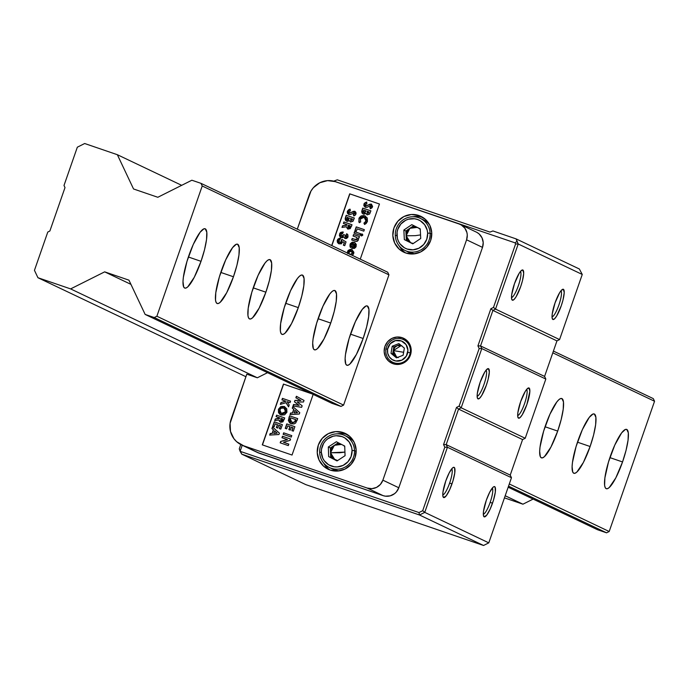 <?xml version="1.0" encoding="UTF-8"?>
<svg xmlns="http://www.w3.org/2000/svg" width="689" height="689" viewBox="0 0 689 689"><rect width="100%" height="100%" fill="white"/><g stroke="black" fill="none" stroke-linecap="round" stroke-linejoin="round"><path stroke-width="1.03" d="M490.163 502.359A13.892 2.963 108.9 0 0 492.256 488.113A13.892 2.963 -71.1 0 1 490.163 502.359A13.892 2.963 -71.1 0 1 483.308 514.252A13.892 2.963 108.9 0 0 490.163 502.359L492.506 503.211L490.163 502.359M486.305 500.266A15.985 3.411 -71.1 0 1 493.755 486.744A15.985 3.411 -71.1 0 1 492.506 503.211A15.985 3.411 -71.1 0 1 483.644 516.259A15.985 3.411 -71.1 0 1 486.305 500.266L489.75 492.127L493.074 487.235L493.953 486.649L495.167 487.226L495.313 492.11L493.47 500.24L490.258 508.878L486.753 515.105L484.152 516.828L483.359 515.114L483.497 511.367L486.305 500.266M449.633 483.067A13.892 2.963 108.9 0 0 451.726 468.83A13.892 2.963 -71.1 0 1 449.633 483.067A13.892 2.963 -71.1 0 1 442.777 494.96A13.892 2.963 108.9 0 0 449.633 483.067L451.975 483.928L449.633 483.067M445.774 480.974A15.985 3.411 -71.1 0 1 453.224 467.452A15.985 3.411 -71.1 0 1 451.975 483.928A15.985 3.411 -71.1 0 1 443.113 496.967A15.985 3.411 -71.1 0 1 445.774 480.974L449.219 472.835L452.544 467.943L453.422 467.357L454.637 467.934L454.783 472.818L452.94 480.948L449.728 489.586L446.222 495.813L443.621 497.544L442.829 495.83L442.967 492.075L445.774 480.974M511.496 297.605A13.892 2.963 108.9 0 0 518.472 285.392A13.892 2.963 108.9 0 0 520.445 271.475A13.892 2.963 -71.1 0 1 518.472 285.392A13.892 2.963 -71.1 0 1 511.496 297.605M512.34 300.189L511.565 298.544L512.34 300.189A15.985 3.411 -71.1 0 1 511.841 299.612A15.985 3.411 -71.1 0 1 514.373 283.989A15.985 3.411 -71.1 0 1 521.943 270.097A15.985 3.411 -71.1 0 1 522.856 270.002A15.985 3.411 -71.1 0 1 520.695 286.572A15.985 3.411 -71.1 0 1 512.34 300.189L511.557 298.475L511.694 294.728L514.502 283.618L519.127 273.387L521.272 270.588L522.856 270.002L520.85 271.01L522.856 270.002L523.692 273.369L522.477 280.681L520.695 286.572L516.078 296.813L513.934 299.603L512.34 300.189M552.035 316.897A13.892 2.963 108.9 0 0 559.003 304.684A13.892 2.963 108.9 0 0 560.975 290.767A13.892 2.963 -71.1 0 1 559.003 304.684A13.892 2.963 -71.1 0 1 552.035 316.897M552.871 319.481L552.096 317.836L552.871 319.481A15.985 3.411 -71.1 0 1 552.371 318.904A15.985 3.411 -71.1 0 1 554.903 303.281A15.985 3.411 -71.1 0 1 562.474 289.389A15.985 3.411 -71.1 0 1 563.387 289.294A15.985 3.411 -71.1 0 1 561.225 305.864A15.985 3.411 -71.1 0 1 552.871 319.481L552.087 317.767L552.225 314.012L555.033 302.91L559.657 292.67L561.802 289.88L563.387 289.294L561.38 290.302L563.387 289.294L564.222 292.661L563.008 299.973L561.225 305.864L556.609 316.105L554.464 318.895L552.871 319.481M477.141 396.287A13.892 2.963 108.9 0 0 484.109 384.074A13.892 2.963 108.9 0 0 486.089 370.148A13.892 2.963 -71.1 0 1 484.109 384.074A13.892 2.963 -71.1 0 1 477.141 396.287M477.985 398.862L477.201 397.217L477.985 398.862A15.985 3.411 -71.1 0 1 477.477 398.294A15.985 3.411 -71.1 0 1 480.009 382.671A15.985 3.411 -71.1 0 1 487.588 368.77A15.985 3.411 -71.1 0 1 488.492 368.684A15.985 3.411 -71.1 0 1 486.339 385.246A15.985 3.411 -71.1 0 1 477.985 398.862L477.193 397.148L477.331 393.402L480.138 382.3L484.763 372.06L486.908 369.27L488.492 368.684L486.486 369.692L488.492 368.684L489.328 372.043L488.113 379.363L486.339 385.246L481.714 395.486L479.57 398.276L477.985 398.862M517.672 415.57A13.892 2.963 108.9 0 0 524.639 403.366A13.892 2.963 108.9 0 0 526.62 389.44A13.892 2.963 -71.1 0 1 524.639 403.366A13.892 2.963 -71.1 0 1 517.672 415.57M518.516 418.154L517.732 416.509L518.516 418.154A15.985 3.411 -71.1 0 1 518.007 417.577A15.985 3.411 -71.1 0 1 520.539 401.963A15.985 3.411 -71.1 0 1 528.119 388.062A15.985 3.411 -71.1 0 1 529.023 387.976A15.985 3.411 -71.1 0 1 526.87 404.538A15.985 3.411 -71.1 0 1 518.516 418.154L517.723 416.44L517.861 412.694L520.669 401.592L525.294 391.352L527.438 388.553L529.023 387.976L527.016 388.975L529.023 387.976L529.858 391.335L526.87 404.538L522.245 414.778L520.1 417.568L518.516 418.154M461.174 407.785L458.555 409.094L522.589 439.573L525.216 438.264L461.174 407.785L525.216 438.264L545.826 379.053L544.586 376.418L480.543 345.938L481.792 348.574L545.826 379.053L481.792 348.574L461.174 407.785L459.124 406.114L456.506 407.423L443.561 444.577L444.81 447.213L422.693 510.704L424.751 512.375L447.428 447.256L511.471 477.727L488.785 542.854L483.549 545.481L305.795 484.625L241.761 454.146L419.515 515.002L424.751 512.375L488.785 542.854L511.471 477.727L510.222 475.1L522.589 439.573L458.555 409.094L446.188 444.62L510.222 475.1L511.471 477.727L447.428 447.256L444.81 447.213L447.428 447.256L446.188 444.62L447.428 447.256L424.751 512.375L422.693 510.704L418.99 512.564L419.515 515.002L483.549 545.481L488.785 542.854L424.751 512.375L419.515 515.002L418.99 512.564L422.693 510.704L444.81 447.213L443.561 444.577L446.188 444.62L443.561 444.577L456.506 407.423L458.555 409.094L456.506 407.423L459.124 406.114L461.174 407.785L481.792 348.574L479.165 348.539L459.124 406.114L479.165 348.539L481.792 348.574L480.543 345.938L544.586 376.418L556.953 340.9L559.571 339.582L495.537 309.103L492.919 310.42L556.953 340.9L492.919 310.42L480.543 345.938L477.925 345.904L479.165 348.539L477.925 345.904L480.543 345.938L492.919 310.42L490.861 308.75L477.925 345.904L490.861 308.75L492.919 310.42L495.537 309.103L559.571 339.582L582.257 274.455L579.363 268.994L516.13 238.902L518.214 243.984L582.257 274.455L518.214 243.984L495.537 309.103L493.488 307.432L490.861 308.75L493.488 307.432L495.537 309.103L518.214 243.984L515.596 243.94L493.488 307.432L515.596 243.94L518.214 243.984L516.974 241.348L515.079 242.855L515.596 243.94L515.079 242.855L516.974 241.348L516.13 238.902L579.363 268.994L582.257 274.455L559.571 339.582L556.953 340.9L544.586 376.418L545.826 379.053L525.216 438.264L522.589 439.573L510.222 475.1L446.188 444.62L458.555 409.094L461.174 407.785M492.945 230.961L489.922 232.081L337.283 179.82L334.26 180.94L337.283 179.82L489.922 232.081L492.945 230.961L516.13 238.902L492.945 230.961M333.898 181.19L515.079 242.855L333.898 181.19M240.771 444.543L239.264 448.875L240.108 451.312L242.218 445.249L240.108 451.312L418.99 512.564L240.108 451.312L241.761 454.146L239.264 448.875L240.771 444.543M419.515 515.002L241.761 454.146L305.795 484.625L483.549 545.481L419.515 515.002M201.024 261.329A31.358 6.692 -71.1 0 1 184.79 288.097A31.358 6.692 -71.1 0 1 188.872 255.541A31.358 6.692 -71.1 0 1 205.107 228.765A31.358 6.692 -71.1 0 1 201.024 261.329L188.373 256.997L201.024 261.329L194.272 277.288L187.752 286.891L186.021 288.036L184.643 288.036L183.653 286.9L182.998 281.439L183.36 277.322L186.977 261.372L193.273 244.431L200.146 232.21L203.875 228.834L205.253 228.834L206.795 232.193L206.536 239.548L204.512 249.78L201.024 261.329M233.45 276.763A31.358 6.692 -71.1 0 1 217.216 303.53A31.358 6.692 -71.1 0 1 221.29 270.975A31.358 6.692 -71.1 0 1 237.533 244.199A31.358 6.692 -71.1 0 1 233.45 276.763L220.799 272.431L233.45 276.763L226.698 292.722L220.179 302.325L218.447 303.461L217.061 303.47L216.079 302.333L215.519 300.111L215.786 292.756L219.395 276.806L225.699 259.865L232.563 247.644L236.301 244.268L237.679 244.268L239.221 247.627L238.962 254.982L236.938 265.213L233.45 276.763M265.876 292.196A31.358 6.692 -71.1 0 1 249.642 318.964A31.358 6.692 -71.1 0 1 253.716 286.409A31.358 6.692 -71.1 0 1 269.95 259.632A31.358 6.692 -71.1 0 1 265.876 292.196L253.216 287.856L265.876 292.196L259.124 308.155L252.596 317.758L250.874 318.895L249.487 318.904L248.496 317.767L247.945 315.545L248.212 308.181L251.821 292.239L258.125 275.299L264.989 263.077L266.996 260.838L268.719 259.701L270.105 259.693L271.647 263.06L271.388 270.415L269.356 280.647L265.876 292.196M298.303 307.621A31.358 6.692 -71.1 0 1 282.068 334.398A31.358 6.692 -71.1 0 1 286.142 301.834A31.358 6.692 -71.1 0 1 302.376 275.066A31.358 6.692 -71.1 0 1 298.303 307.621L285.642 303.289L298.303 307.621L291.55 323.58L285.022 333.192L283.3 334.329L281.913 334.337L280.923 333.2L280.371 330.97L280.63 323.615L284.247 307.664L290.551 290.732L297.415 278.511L299.422 276.272L301.145 275.135L302.531 275.126L304.073 278.485L303.815 285.849L301.782 296.072L298.303 307.621M330.729 323.055A31.358 6.692 -71.1 0 1 314.494 349.831A31.358 6.692 -71.1 0 1 318.568 317.267A31.358 6.692 -71.1 0 1 334.802 290.5A31.358 6.692 -71.1 0 1 330.729 323.055L318.068 318.723L330.729 323.055L323.976 339.014L317.448 348.617L315.726 349.762L314.339 349.762L313.349 348.634L312.694 343.174L313.056 339.048L316.673 323.098L322.977 306.166L329.842 293.945L331.848 291.705L333.571 290.569L334.957 290.56L336.499 293.919L336.232 301.274L334.208 311.506L330.729 323.055M363.155 338.488A31.358 6.692 -71.1 0 1 346.911 365.265A31.358 6.692 -71.1 0 1 350.994 332.701A31.358 6.692 -71.1 0 1 367.228 305.933A31.358 6.692 -71.1 0 1 363.155 338.488L350.494 334.156L363.155 338.488L356.402 354.447L349.874 364.05L348.143 365.196L346.765 365.196L345.775 364.068L345.12 358.599L345.482 354.482L349.099 338.532L355.403 321.591L362.268 309.378L365.997 305.994L367.383 305.994L368.925 309.352L368.658 316.707L366.634 326.939L363.155 338.488M557.702 431.081A31.358 6.692 -71.1 0 1 541.459 457.858A31.358 6.692 -71.1 0 1 545.542 425.294A31.358 6.692 -71.1 0 1 561.776 398.526A31.358 6.692 -71.1 0 1 557.702 431.081L545.042 426.749L557.702 431.081L550.95 447.04L544.422 456.643L542.691 457.789L541.313 457.789L540.322 456.661L539.668 451.2L540.03 447.075L543.647 431.125L549.951 414.192L556.815 401.971L558.813 399.732L560.545 398.595L561.931 398.587L563.473 401.945L563.206 409.3L561.182 419.532L557.702 431.081M590.12 446.515A31.358 6.692 -71.1 0 1 573.885 473.291A31.358 6.692 -71.1 0 1 577.968 440.727A31.358 6.692 -71.1 0 1 594.202 413.96A31.358 6.692 -71.1 0 1 590.12 446.515L577.468 442.183L590.12 446.515L583.376 462.474L576.848 472.077L575.117 473.222L573.739 473.222L572.748 472.094L572.094 466.625L572.456 462.508L576.073 446.558L582.369 429.617L589.241 417.405L592.971 414.02L594.357 414.02L595.899 417.379L595.632 424.734L593.608 434.966L590.12 446.515M622.546 461.949A31.358 6.692 -71.1 0 1 606.311 488.716A31.358 6.692 -71.1 0 1 610.385 456.161A31.358 6.692 -71.1 0 1 626.628 429.393A31.358 6.692 -71.1 0 1 622.546 461.949L609.894 457.617L622.546 461.949L615.794 477.908L609.274 487.511L607.543 488.656L606.156 488.656L605.175 487.528L604.615 485.297L604.882 477.942L608.499 461.992L614.795 445.051L621.659 432.83L625.397 429.454L626.775 429.454L628.316 432.813L628.058 440.168L626.034 450.399L622.546 461.949M64.999 187.589L63.999 185.479L77.332 147.196L84.669 143.519L117.354 154.706L133.537 188.967L157.815 197.278L191.869 180.225L200.981 183.343L387.709 272.215L200.981 183.343L202.221 185.978L388.949 274.851L202.221 185.978L200.981 183.343L191.869 180.225L157.815 197.278L133.537 188.967L117.354 154.706L181.681 185.324L117.354 154.706L84.669 143.519L77.332 147.196L63.999 185.479L64.999 187.589L49.875 231.004L47.782 232.055L49.875 231.004L64.999 187.589M34.45 270.338L47.782 232.055L34.45 270.338L37.938 277.719L34.45 270.338M245.913 376.702L37.938 277.719L245.913 376.702M522.942 504.193L505.192 495.744L522.942 504.193L533.131 499.086L522.942 504.193L504.46 497.863L522.942 504.193M257.341 377.779L70.623 288.906L37.938 277.719L70.623 288.906L257.341 377.779L267.53 372.68L257.341 377.779L246.791 374.17L257.341 377.779M130.927 284.35L104.668 271.854L70.623 288.906L104.668 271.854L130.927 284.35M128.955 280.165L104.668 271.854L128.955 280.165L145.138 314.425L128.955 280.165M597.458 529.703L508.172 487.209L597.458 529.703L606.57 532.821L508.534 486.158L606.57 532.821L609.188 531.512L509.292 483.971L609.188 531.512L654.55 401.256L653.301 398.621L553.413 351.08L653.301 398.621L654.55 401.256L552.802 352.828L654.55 401.256L609.188 531.512L606.57 532.821L597.458 529.703M331.865 403.298L145.138 314.425L331.865 403.298L340.977 406.415L154.25 317.543L145.138 314.425L154.25 317.543L340.977 406.415L343.596 405.098L156.868 316.234L154.25 317.543L156.868 316.234L202.221 185.978L156.868 316.234L343.596 405.098L388.949 274.851L387.709 272.215L388.949 274.851L343.596 405.098L340.977 406.415L331.865 403.298M402.212 337.705L406.751 340.366L409.903 344.603L411.195 349.779L410.429 355.093L407.724 359.744L403.487 363.025L398.371 364.429L393.143 363.749A13.797 13.479 115.5 0 1 385.203 345.645A13.797 13.479 115.5 0 1 403.608 338.273A13.797 13.479 115.5 0 1 410.153 355.817A13.797 13.479 115.5 0 1 393.143 363.749L388.605 361.088L385.452 356.85L384.161 351.683L384.927 346.36L387.631 341.71L391.869 338.428L396.985 337.024L402.212 337.705M422.796 217.397A19.86 19.395 -64.5 0 0 413.073 216.751L415.355 216.449M403.289 251.089L399.198 245.887A19.86 19.395 -64.5 0 0 405.838 253.018M418.817 215.493L422.727 217.354L418.817 215.493A19.86 19.395 115.5 0 1 420.824 216.312A19.86 19.395 115.5 0 1 430.255 241.563A19.86 19.395 115.5 0 1 405.761 252.992A19.86 19.395 115.5 0 1 403.754 252.174A19.86 19.395 115.5 0 1 394.332 226.922A19.86 19.395 115.5 0 1 418.817 215.493L425.346 219.326L429.884 225.432L431.745 232.873L430.642 240.53L426.749 247.23L420.652 251.95L413.288 253.974L405.761 252.992L399.232 249.16L394.694 243.062L392.833 235.612L393.936 227.964L397.829 221.264L403.926 216.544L411.299 214.52L418.817 215.493M347.196 434.483A19.86 19.395 -64.5 0 0 337.472 433.837L339.755 433.536M327.688 468.175L323.606 462.974A19.86 19.395 -64.5 0 0 330.246 470.105M343.225 432.589L347.127 434.44L343.225 432.589A19.86 19.395 115.5 0 1 345.232 433.398A19.86 19.395 115.5 0 1 354.654 458.65A19.86 19.395 115.5 0 1 330.169 470.079A19.86 19.395 115.5 0 1 328.162 469.261A19.86 19.395 115.5 0 1 318.731 444.009A19.86 19.395 115.5 0 1 343.225 432.589L349.754 436.413L354.292 442.519L356.153 449.96L355.05 457.617L351.157 464.317L345.06 469.037L337.688 471.061L330.169 470.079L323.641 466.246L319.102 460.149L317.241 452.699L318.335 445.051L322.237 438.35L328.334 433.631L335.698 431.607L343.225 432.589M294.108 412.883L294.97 410.403L297.355 412.608L294.108 412.883L294.97 410.403L297.355 412.608L294.108 412.883M281.396 413.46L285.634 411.789L281.319 413.426L279.846 409.817L281.103 408.215L283.627 407.94L285.504 409.766L284.884 412.737L282.249 413.71L279.984 412.108L280.053 409.344L281.103 408.215L284.006 408.095L285.634 411.789L284.092 408.129M273.748 433.355L274.61 430.875L276.995 433.08L273.748 433.355L274.61 430.875L276.995 433.08L273.748 433.355M281.164 420.772L280.621 420.101L281.069 418.361L282.731 418.929L281.327 420.85L282.714 419.515L281.034 420.721L281.069 418.361L282.895 419.007L282.275 420.505L281.086 420.738M290.25 418.593L290.525 417.818L295.727 419.601L294.358 422.038L292.351 422.443L290.06 420.867L290.525 417.818L295.882 419.679L294.522 422.116L291.774 422.288L290.25 418.593M364.059 212.694L365.842 211.204L364.946 212.6L363.895 212.617L363.723 210.059L365.799 210.774L363.723 210.059L363.31 211.979L363.895 212.617L364.894 212.453L365.962 210.851L363.938 212.651M368.761 212.307L368.925 211.842L367.151 211.239L367.263 213.151L368.314 213.073L369.089 211.919L367.642 213.323L367.151 211.239L368.925 211.842L368.761 212.307M354.956 244.888L354.43 244.104L353.319 247.291L354.904 246.076L355.119 244.965L354.43 244.104L354.904 246.076L353.319 247.291L354.43 244.104L354.956 244.888M349.134 218.31L347.17 217.242L346.808 219.309L348.212 219.722L349.418 218.034L347.506 219.877L347.17 217.242L349.134 218.31M352.217 219.49L352.372 219.024L350.606 218.422L350.718 220.334L351.76 220.256L352.535 219.102L351.089 220.506L350.606 218.422L352.372 219.024L352.217 219.49M348.479 227.559L348.376 225.148L350.046 225.716L348.376 225.148L347.936 226.888L348.479 227.559L349.426 227.215L350.21 225.794L348.479 227.559L350.21 225.794L349.581 227.292L348.505 227.585M350.658 254.585L352.355 252.992L351.14 251.072L348.97 251.838L349.34 254.138M294.263 412.961L297.519 412.685L295.133 410.472L297.519 412.685L294.263 412.961M273.912 433.433L277.159 433.157L274.773 430.952L277.159 433.157L273.912 433.433M291.438 422.159L294.246 422.288L291.671 422.271M367.478 213.245L368.925 212.384L367.745 213.357M353.483 247.368L355.068 246.154L355.119 244.965L354.826 246.645L353.483 247.368M347.308 219.791L349.289 218.387L348.686 219.541L347.644 219.912M350.925 220.428L352.372 219.567L350.985 220.463M349.022 253.802L348.823 252.165L351.476 251.209M351.14 251.072L352.423 253.414L351.304 251.149M350.124 254.551L352.26 253.337L349.96 254.474M300.852 400.498L296.029 397.863L296.554 396.364L295.865 397.786L300.852 400.498L295.125 400.464L300.852 400.498M293.204 405.976L293.712 404.521L299.147 405.39L294.616 401.911L294.961 400.387L294.461 401.833L299.147 405.39L293.548 404.443L293.204 405.976M293.867 409.412L292.429 408.198L292.963 406.665L292.265 408.121L293.867 409.412L292.61 413.021L293.867 409.412M290.198 414.597L290.724 413.099L292.61 413.021L290.56 413.021L290.198 414.597M285.384 428.429L286.934 423.985L294.883 426.706L286.77 423.907L294.883 426.706L286.77 423.907L285.22 428.369L286.676 428.868L287.709 425.897L289.897 426.646L288.855 429.617L290.319 430.117L291.352 427.146L293.075 427.757L291.878 430.651L293.333 431.15L294.883 426.689L293.333 431.15L291.878 430.651L292.911 427.68L291.352 427.146L290.319 430.117L288.855 429.617L289.897 426.646L287.709 425.897L286.676 428.868L285.22 428.369L286.77 423.907L285.384 428.429M292.041 430.711L293.075 427.757L292.041 430.711M289.027 429.678L290.06 426.724L289.027 429.678M283.317 434.38L283.825 432.916L291.774 435.629L283.661 432.838L291.774 435.629L283.661 432.838L283.145 434.32L291.258 437.102L291.774 435.612L291.258 437.102L283.145 434.32L283.661 432.838L283.317 434.38M282.128 437.782L282.645 436.309L290.586 439.031L282.481 436.232L290.586 439.031L282.481 436.232L281.965 437.722L287.442 439.625L280.656 441.477L287.442 439.625L280.656 441.477L280.182 442.82L288.295 445.602L288.82 444.112L283.48 442.286L288.812 444.138L283.48 442.286L290.129 440.357L290.594 439.014L290.129 440.357L283.48 442.286L288.82 444.112L288.295 445.602L280.182 442.82L280.656 441.477L287.287 439.548L281.965 437.722L282.481 436.232L282.128 437.782M280.354 442.881L280.819 441.554L280.354 442.881M282.085 399.913L282.602 398.449L290.543 401.17L282.438 398.371L290.543 401.17L282.438 398.371L281.922 399.861L285.883 401.239L280.974 402.583L285.883 401.239L280.974 402.583L280.345 404.374L286.004 402.686L288.562 406.863L289.216 404.986L287.175 401.661L290.035 402.634L290.551 401.153L290.035 402.634L287.175 401.661L289.216 404.986L288.562 406.863L286.004 402.686L280.345 404.374L280.974 402.583L285.728 401.162L281.922 399.861L282.438 398.371L282.085 399.913M288.605 406.743L286.159 402.764L288.605 406.743M280.561 404.314L281.129 402.66L280.561 404.314M280.871 406.751L278.718 408.982L278.434 412.056M278.735 412.875L279.794 414.278M280.681 414.873L278.39 409.326L284.169 406.458L278.39 409.326L280.604 414.83L286.925 412.237L284.169 406.458L284.729 406.691L281.853 406.398M284.057 408.121L285.668 409.843L285.392 412.332L283.567 413.727L281.319 413.417M272.87 426.379L274.42 421.935L282.369 424.657L274.256 421.857L282.369 424.657L274.256 421.857L272.706 426.319L274.162 426.818L275.195 423.838L277.546 424.665L276.349 427.568L277.805 428.067L278.838 425.087L280.397 425.621L279.364 428.601L280.819 429.101L282.369 424.631L280.819 429.101L279.364 428.601L280.397 425.621L278.838 425.087L277.805 428.067L276.349 427.568L277.383 424.588L275.195 423.838L274.162 426.818L272.706 426.319L274.256 421.857L272.87 426.379M279.527 428.653L280.561 425.699L279.527 428.653M276.513 427.619L277.546 424.665L276.513 427.619M273.516 429.884L272.077 428.67L272.611 427.137L271.914 428.592L273.516 429.884L272.258 433.502L273.516 429.884M269.847 435.078L270.364 433.57L272.258 433.502L270.209 433.493L269.847 435.078M279.596 418.438L275.419 419.058L274.885 420.6L275.419 419.058L279.596 418.438L279.768 417.939L279.596 418.438M280.767 422.297L282.929 421.857L284.703 417.939L276.59 415.157L284.695 417.956L276.59 415.157L276.074 416.647L279.768 417.939L275.264 418.981L274.687 420.634L279.054 419.989L279.433 421.401L280.767 422.297L279.054 419.989L280.621 422.254L284.101 419.67L284.703 417.939L276.59 415.157L276.074 416.647L279.613 417.861L279.433 418.361L275.264 418.981L274.687 420.634L279.054 419.989L280.44 422.185M276.754 415.234L276.237 416.707L276.754 415.234M290.741 423.571L288.924 417.732L289.587 415.829L297.691 418.628L289.587 415.829L288.924 417.732L290.655 423.537L291.232 423.769L297.045 420.488L297.7 418.611L289.742 415.906L288.502 420.557L289.802 422.951L290.965 423.683M293.101 422.572L292.515 422.521M365.566 207.38L364.119 204.099L366.763 202.084L365.127 202.687L363.964 204.03L365.403 207.303L367.564 207.088L370.742 205.563L371.207 206.493L369.795 207.329L371.207 206.493L371.182 205.89L371.001 206.838L369.959 207.406L370.518 208.733L369.795 207.329L370.406 208.784L372.499 206.933L371.199 204.056L366.117 205.899M371.56 204.211L369.933 204.151L367.78 205.244L371.517 204.194M365.997 205.865L365.394 204.581L366.91 203.574L366.6 202.006L363.964 204.03L364.128 206.08L365.334 207.294M367.315 214.882L366.048 213.487L367.091 214.787M363.103 213.995L362.13 210.481L362.948 208.147L370.889 210.868L362.948 208.147L361.846 211.945L363.232 214.055M364.584 217.405L366.315 219.886L365.816 221.72L364.093 223.141L364.679 224.459L363.93 223.064L364.567 224.502L367.418 221.522L364.67 215.735L358.891 218.577L359.21 222.633L360.674 221.944L360.356 219.068L364.154 217.224L365.98 220.962L364.093 223.141L366.143 221.04L364.61 217.423M365.248 215.976L363.069 215.528M361.355 215.958L358.969 218.904L359.374 222.711L358.891 218.577L364.67 215.735L365.316 216.01M355.068 230.763L356.394 226.957L364.343 229.678L356.23 226.879L354.904 230.712L356.359 231.211L357.169 228.869L363.826 231.151L364.352 229.661L356.23 226.879L355.068 230.763M362.44 234.165L361.002 234.518L361.389 235.905M354.215 233.209L354.732 231.745L360.493 233.717L354.568 231.668L354.051 233.149L359.977 235.182L360.502 233.692L354.568 231.668L354.215 233.209M356.514 237.266L353.052 236.026L353.569 234.536L359.503 236.568L353.733 234.613L353.216 236.077L353.569 234.536L353.052 236.026L356.738 237.386L357.419 239.074L356.308 239.798L352.363 238.54L351.846 240.013L352.2 238.463L351.683 239.953L355.567 241.288L357.29 241.271L358.444 239.918L358.358 237.834L358.978 238.049L359.503 236.568L353.569 234.536L359.494 236.585L358.978 238.049L358.358 237.834L358.444 239.918L356.428 241.451L351.683 239.953L352.2 238.463L354.938 239.427L352.2 238.463L354.938 239.427L357.255 238.997L354.775 239.35L356.824 239.574L357.419 239.074L356.626 237.317M354.671 242.442L356.299 244.449L355.929 246.998L354.516 248.384L351.657 248.384L353.319 243.605L352.07 243.785L351.218 245L351.399 246.429L350.382 247.48L351.399 246.429L351.278 244.793L353.483 243.682L351.657 248.384L356.196 246.386L354.594 242.407L352.26 242.149L350.296 243.751L350.382 247.48L350.029 244.354L354.335 242.313L350.029 244.354L350.546 247.558L349.952 245.646L350.813 243.286L352.423 242.227L354.921 242.562M350.158 246.843L349.96 246.051M349.013 214.563L347.575 211.282L350.21 209.267L348.582 209.869L347.411 211.204L348.858 214.486L351.011 214.27L354.198 212.746L354.654 213.676L353.25 214.512L354.654 213.676L354.361 212.823L354.68 213.185L353.414 214.589L353.965 215.915L353.25 214.512L353.862 215.967L355.946 214.115L354.646 211.239L349.564 213.082M355.007 211.394L353.388 211.334L351.235 212.427L354.964 211.377M349.452 213.047L348.849 211.764L350.365 210.756L350.046 209.189L347.411 211.204L347.583 213.263L348.789 214.477M350.77 222.065L349.504 220.669L350.537 221.97M346.558 221.178L345.585 217.664L346.395 215.33L354.344 218.051L346.395 215.33L345.301 219.128L346.679 221.238M346.911 225.234L342.734 225.846L342.2 227.396L342.571 225.768L341.994 227.422L346.369 226.776L347.936 229.041L351.416 226.466L352.019 224.726L343.906 221.953L343.389 223.443L346.92 224.648L346.911 225.234L347.084 224.726L346.911 225.234L342.571 225.768L346.911 225.234M348.1 229.118L346.533 226.853L347.756 228.981M352.01 224.752L344.069 222.03L343.553 223.494L343.906 221.953L352.01 224.752M338.893 243.768L337.498 240.228L340.642 238.222L337.963 239.333L337.352 240.805L337.644 242.511L339.195 243.889L342.855 241.753L344.44 242.683L343.019 241.83L344.44 242.683L343.372 245.198L344.733 245.663L346.042 241.891L341.882 239.376L341.158 240.53L341.339 241.684L339.582 242.356M341.322 240.607L342.028 239.462L341.374 242.028L339.823 242.459L341.503 241.761L341.451 240.874M337.886 242.907L338.359 243.415M339.539 242.339L341.201 241.96L341.882 239.376L346.042 241.891L344.733 245.663L343.372 245.198L344.276 242.606L342.855 241.753L341.305 243.863L338.669 243.656L337.481 242.433L337.188 240.728L337.799 239.255L339.479 238.187L340.478 238.144L338.695 241.253L339.823 242.459L338.764 240.737L339.884 239.841L340.478 238.144L337.334 240.151L339.083 243.863M345.533 237.025L346.645 236.663L346.446 235.397M344.974 238.489L343.751 236.835L345.068 238.523L347.997 236.938L347.885 234.846L346.67 233.726L346.154 235.207L346.705 236.508L345.49 237.007L345.043 235.07L345.258 236.87L346.705 236.508L346.317 235.285L346.834 233.804L346.154 235.207L346.55 236.43L345.559 237.042M341.038 237.627L339.694 236.224L339.78 233.692L341.124 232.253L343.346 232.133M340.633 232.555L341.124 232.253M342.218 231.978L342.786 232.012M341.615 236.155L342.889 236.086L343.854 234.682L345.034 235.087L343.69 234.604L341.537 236.12L340.943 234.467L342.666 233.537L343.182 232.055L339.513 233.881L340.805 237.516L343.751 236.835L345.232 238.601M352.363 249.892L349.383 249.737M349.392 249.728L347.85 251.218L347.73 253.388M347.824 253.638L347.566 251.433L348.212 250.365L350.425 249.375L351.924 249.685L353.888 252.252L353.491 254L352.277 255.145L352.863 255.628L352.277 255.145L352.94 255.395L352.277 255.145L353.724 253.492L352.096 249.762L347.566 251.433L352.174 249.797M351.623 251.287L352.475 253.242L350.822 254.663M303.479 402.006L304.021 400.455L296.391 396.278L295.865 397.786L300.688 400.421L294.961 400.387L294.461 401.833L298.983 405.313L293.548 404.443L293.023 405.95L301.627 407.328L302.161 405.795L297.166 401.954L303.479 402.006L304.021 400.455L296.391 396.278L295.865 397.786L300.688 400.421L294.961 400.387L294.461 401.833L298.983 405.313L293.548 404.443L293.023 405.95L301.627 407.328L302.161 405.795L297.166 401.954L303.479 402.006M299.293 414.037L299.767 412.659L292.825 406.536L292.265 408.121L293.712 409.335L292.455 412.944L290.56 413.021L290.009 414.614L299.293 414.037L299.767 412.659L292.825 406.536L292.265 408.121L293.712 409.335L292.455 412.944L290.56 413.021L290.009 414.614L299.293 414.037M278.933 434.518L279.415 433.14L272.465 427.008L271.914 428.592L273.352 429.807L272.095 433.424L270.209 433.493L269.649 435.086L278.933 434.518L279.415 433.14L272.465 427.008L271.914 428.592L273.352 429.807L272.095 433.424L270.209 433.493L269.649 435.086L278.933 434.518M371.431 204.151L372.611 206.502L371.931 207.863L370.406 208.784L369.795 207.329L370.958 206.605L370.742 205.563L371.044 206.416M371.207 206.493L370.837 205.606M370.906 205.641L370.475 205.649M365.11 207.191L363.818 205.52L364.128 203.617L366.6 202.006L366.91 203.574L365.351 204.754L365.911 205.83M366.048 213.487L367.151 214.804L369.7 213.823L370.897 210.851L362.784 208.078L361.975 210.403L363.017 213.96L366.048 213.487M367.065 214.779L365.893 213.409L364.007 214.227L362.052 213.09L361.708 211.497L362.784 208.078L370.897 210.851L369.476 214.115L367.151 214.804M361.406 235.914L362.741 235.293L362.095 234.002L360.76 234.622L361.406 235.914L360.821 235.405L360.838 234.441L361.699 233.941L362.681 234.51L362.741 235.293L361.269 235.853M361.57 235.991L360.915 234.699L362.302 234.096M356.738 237.386L357.255 238.997L356.583 237.309M354.887 211.334L355.894 212.384L356.058 213.685L355.386 215.037L353.862 215.967L353.25 214.512L354.413 213.788L354.198 212.746L354.499 213.599M354.654 213.676L354.292 212.798M354.361 212.823L353.922 212.832M348.556 214.374L347.42 213.185L347.282 211.695L349.202 209.387L350.046 209.189L350.365 210.756L348.892 211.652L349.289 212.97L354.646 211.239M349.504 220.669L350.606 221.987L353.156 221.005L354.353 218.034L346.231 215.252L345.422 217.586L346.472 221.143L349.504 220.669M350.356 221.884L349.34 220.592L347.454 221.41L345.508 220.273L345.155 218.68L346.231 215.252L354.353 218.034L352.932 221.298L350.606 221.987M347.601 228.903L346.369 226.776L341.994 227.422L342.571 225.768L346.748 225.157L346.92 224.648L343.389 223.443L343.906 221.953L352.019 224.726L350.253 228.636L347.936 229.041M341.675 236.172L342.726 236.008L343.69 234.604L345.043 235.07L343.69 234.604L341.839 236.249L341.021 235.638L341.055 234.208L342.666 233.537L343.182 232.055L339.513 233.881L340.891 237.559M344.827 238.428L346.507 238.497L347.816 237.369L347.661 234.493L346.67 233.726L346.317 235.285M347.566 253.311L347.566 251.433L347.669 253.561M262.457 444.913L283.618 384.143L312.186 393.927L283.455 384.066L312.022 393.85L283.455 384.066L262.457 444.913M291.232 423.769L294.022 423.924L295.684 423.012L297.7 418.611L289.587 415.829L288.338 420.479L289.638 422.874L291.232 423.769M278.39 409.326L278.571 412.789L281.138 415.054L284.583 414.847L286.925 412.237L286.745 408.741L284.169 406.458L280.707 406.674L278.39 409.326M379.45 204.03L349.866 193.902L331.848 245.628L349.702 193.824L379.45 204.03M345.068 238.523L343.751 236.835L342.579 237.696L340.874 237.55L339.367 235.595L340.254 232.667L343.182 232.055M354.198 212.746L350.494 214.477L348.858 214.486M354.051 233.149L354.568 231.668L360.502 233.692L359.977 235.182L354.051 233.149M364.352 229.661L363.826 231.151L357.169 228.869L356.359 231.211L354.904 230.712L356.23 226.879L364.352 229.661M360.356 219.068L360.674 221.944L359.21 222.633L358.831 221.66L359.253 217.741L361.182 215.881L364.67 215.735L367.271 218.008L367.418 221.522L366.126 223.512L364.567 224.502L363.93 223.064L365.179 222.237L366.126 220.394L365.558 218.206L362.595 217.078L360.356 219.068M365.833 205.787L371.199 204.056M370.742 205.563L367.039 207.294L365.403 207.303M313.159 394.392L292.041 455.041L262.285 444.853L283.455 384.066L262.285 444.853L292.041 455.041L313.159 394.392M331.685 245.551L349.702 193.824L379.458 204.004L360.252 259.15L379.458 204.004L349.702 193.824L331.685 245.551M343.57 433.648L347.273 434.518M419.17 216.561L422.874 217.423M241.391 444.853L257.324 452.432A20.903 20.412 -64.5 0 0 259.434 453.293L243.501 445.714L259.434 453.293L383.084 495.632L367.159 488.045L383.084 495.632A12.54 12.247 -64.5 0 0 398.802 487.76L382.877 480.173L466.582 239.798L482.507 247.385L398.802 487.76L382.877 480.173A12.54 12.247 115.5 0 1 367.159 488.045L243.501 445.714A20.903 20.412 115.5 0 1 241.391 444.853A20.903 20.412 115.5 0 1 231.056 419.36L246.791 374.17L230.083 423.339L230.496 431.443L233.924 438.712L236.628 441.675L243.501 445.714L367.159 488.045L371.905 488.665L376.564 487.39L380.414 484.401L382.877 480.173L466.582 239.798L467.28 234.966L466.918 232.555L464.86 228.188L461.294 224.993L459.115 223.994L335.457 181.655L327.542 180.621L319.782 182.757L313.366 187.727L310.98 191.051L297.286 229.179L309.266 194.772A20.903 20.412 115.5 0 1 335.457 181.655L459.115 223.994A12.54 12.247 115.5 0 1 466.582 239.798L482.507 247.385A12.54 12.247 -64.5 0 0 476.306 232.09L460.381 224.511M477.219 232.572L479.165 233.993L482.033 237.851L483.204 242.545L482.507 247.385L398.802 487.76L396.339 491.989L394.556 493.668L390.224 495.839L385.427 496.175L383.084 495.632L257.238 452.389M415.295 235.672L420.548 234.915L415.295 235.672L406.122 235.793L415.295 235.672M418.774 228.137L420.264 229.368L418.051 227.732L413.9 226.905L409.86 228.309L406.122 235.793L406.372 240.582L412.823 243.811L410.584 242.692L413.288 243.493L410.584 242.692L406.122 235.793L405.881 230.996L403.857 230.031L404.34 239.617L412.78 243.837L420.729 238.463L420.238 228.869L411.807 224.657L403.857 230.031L404.34 239.617L406.372 240.582L406.122 235.793L407.432 239.867L410.584 242.692L404.34 239.617L412.78 243.837L420.729 238.463L420.238 228.869L411.807 224.657L403.857 230.031L405.881 230.996L413.788 225.647L408.224 229.747L407.01 231.556L406.122 235.793L405.881 230.996L409.86 228.309L417.293 227.396M395.288 235.672L396.933 235.337A15.675 15.313 115.5 0 1 411.505 218.671A15.675 15.313 115.5 0 1 427.654 233.158L430.108 233.209A17.768 17.354 -64.5 0 0 411.798 216.794A17.768 17.354 -64.5 0 0 395.288 235.672A17.768 17.354 115.5 0 1 420.333 218.396A17.768 17.354 115.5 0 1 430.108 233.209L431.77 234.002L430.108 233.209A17.768 17.354 115.5 0 1 405.063 250.486A17.768 17.354 115.5 0 1 395.288 235.672A17.768 17.354 -64.5 0 0 413.589 252.088A17.768 17.354 -64.5 0 0 430.108 233.209L427.654 233.158L426.784 239.204L423.709 244.492L418.895 248.221L413.081 249.823L407.139 249.048L404.417 247.799L399.956 243.803L398.406 241.21L397.381 238.351L397.071 232.271L397.803 229.291L400.869 224.003L405.683 220.273L408.517 219.188L414.511 218.757L417.439 219.446L420.169 220.695L424.622 224.692L427.206 230.143L427.654 233.158A15.675 15.313 115.5 0 1 413.081 249.823A15.675 15.313 115.5 0 1 396.933 235.337L395.288 235.672M422.176 219.395L425.268 220.816L429.014 223.787A17.768 17.354 -64.5 0 0 423.985 220.135L420.333 218.396M405.063 250.486L408.706 252.217A17.768 17.354 -64.5 0 0 414.718 253.819L408.637 252.183M339.694 452.759L344.931 452.096L330.522 452.742L339.694 452.759M334.871 459.718L330.522 452.742L330.358 447.945L328.326 446.98L328.662 456.583L337.033 460.932L345.06 455.687L344.724 446.084L336.361 441.735L328.326 446.98L328.662 456.583L330.694 457.548L330.522 452.742L331.771 456.841L334.871 459.718L328.662 456.583L337.033 460.932L345.06 455.687L344.724 446.084L336.361 441.735L328.326 446.98L330.358 447.945L338.308 442.751L332.718 446.739L331.478 448.53L330.522 452.742L330.358 447.945L334.372 445.318L341.537 444.422L338.428 443.983L334.372 445.318L330.522 452.742L330.694 457.548L337.593 460.562L334.871 459.718L337.11 460.881L334.871 459.718M319.679 452.475L321.324 452.173A15.675 15.313 115.5 0 1 336.146 435.741A15.675 15.313 115.5 0 1 352.062 450.494L354.516 450.572A17.768 17.354 -64.5 0 0 336.482 433.863A17.768 17.354 -64.5 0 0 319.679 452.475A17.768 17.354 115.5 0 1 344.733 435.482A17.768 17.354 115.5 0 1 354.516 450.572L356.17 451.364L354.516 450.572A17.768 17.354 115.5 0 1 329.463 467.573A17.768 17.354 115.5 0 1 319.679 452.475A17.768 17.354 -64.5 0 0 337.722 469.192A17.768 17.354 -64.5 0 0 354.516 450.572L352.062 450.494L351.106 456.523L347.945 461.759L343.079 465.411L337.24 466.918L334.234 466.789L328.61 464.765L324.218 460.691L322.702 458.073L321.324 452.173L321.513 449.116L323.615 443.371L325.441 440.908L327.697 438.841L333.157 436.206L336.146 435.741L342.071 436.611L344.776 437.903L349.168 441.976L351.666 447.471L352.062 450.494A15.675 15.313 115.5 0 1 337.24 466.918A15.675 15.313 115.5 0 1 321.324 452.173L319.679 452.475M348.307 437.179L353.414 440.874A17.768 17.354 -64.5 0 0 348.384 437.222L344.733 435.482M329.463 467.573L333.114 469.304A17.768 17.354 -64.5 0 0 339.117 470.906L334.656 469.95L331.581 468.477M344.741 446.532L343.527 445.464L344.741 446.532M397.415 357.479A6.27 6.123 115.5 0 1 395.357 356.368L391.007 353.336L396.459 357.849L403.134 355.248L404.348 348.117L398.897 343.604L392.222 346.205L391.007 353.336L392.627 354.103L393.85 346.98L397.183 345.68L394.573 347.583L393.169 352.174L394.272 355.188L396.933 357.669L392.627 354.103L393.316 350.58A6.27 6.123 -64.5 0 0 396.649 357.178L393.316 350.58L403.633 352.286L393.316 350.58L401.248 345.559A6.27 6.123 -64.5 0 0 393.316 350.58L393.238 350.546A6.27 6.123 115.5 0 1 401.222 345.533M410.205 352.837L407.776 352.32A10.456 10.206 115.5 0 1 395.925 361.01A10.456 10.206 115.5 0 1 387.58 349.134L385.961 349.004A12.54 12.247 -64.5 0 0 395.977 363.258A12.54 12.247 -64.5 0 0 410.205 352.837A12.54 12.247 115.5 0 1 392.696 362.242A12.54 12.247 115.5 0 1 385.961 349.004A12.54 12.247 115.5 0 1 403.47 339.599A12.54 12.247 115.5 0 1 410.205 352.837L410.945 353.19L410.205 352.837A12.54 12.247 -64.5 0 0 400.188 338.583A12.54 12.247 -64.5 0 0 385.961 349.004L387.58 349.134L390.25 343.69L395.434 340.616L401.368 340.952L406.062 344.586L407.931 350.288L406.338 356.135L401.833 360.166L395.925 361.01L392.187 359.615L389.294 356.876L387.674 353.19L387.58 349.134A10.456 10.206 115.5 0 1 399.431 340.444A10.456 10.206 115.5 0 1 407.776 352.32L410.205 352.837M392.696 362.242L396.339 363.981A12.54 12.247 -64.5 0 0 397.51 364.464A12.54 12.247 115.5 0 1 394.59 362.957M405.227 340.616A12.54 12.247 115.5 0 1 408.232 341.933A12.54 12.247 -64.5 0 0 407.121 341.331L403.47 339.599M394.539 355.016L395.038 356.558M403.134 355.248L404.348 348.117L398.897 343.604L392.222 346.205L391.007 353.336L396.459 357.849L403.134 355.248M398.242 357.669L395.357 356.368A6.27 6.123 115.5 0 1 393.238 350.546L393.85 346.98L392.222 346.205L393.85 346.98L400.051 344.56L397.183 345.68L401.885 345.783"/></g></svg>
